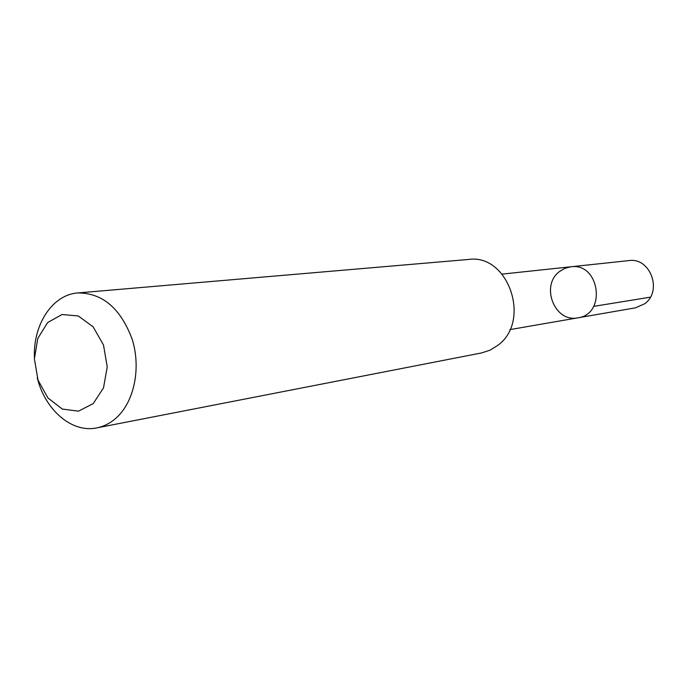 <?xml version="1.0" encoding="UTF-8"?>
<svg xmlns="http://www.w3.org/2000/svg" width="688" height="688" viewBox="0 0 688 688"><rect width="100%" height="100%" fill="white"/><g stroke="black" fill="none" stroke-linecap="round" stroke-linejoin="round"><path stroke-width="1.03" d="M559.55 271.493L564.874 268.32L570.808 266.789C599.558 262.334 606.816 314.21 577.946 317.813C554.743 323.025 540.028 285.649 559.55 271.493M635.471 307.828L644.553 303.829C662.862 291.282 650.366 257.08 628.866 260.606L570.808 266.789C599.558 262.334 606.816 314.21 577.946 317.813L635.471 307.828M37.247 377.772C45.073 410.005 71.896 433.242 96.759 427.902L481.609 352.927L489.994 350.201L497.63 345.462C531.712 321.339 508.432 253.459 468.537 259.453L77.882 292.933C52.512 294.619 33.084 324.332 34.409 357.468M96.759 427.902C103.922 426.483 110.458 423.111 116.367 417.797C134.272 401.68 141.212 368.054 132.182 339.253C120.615 308.379 102.521 292.933 77.882 292.933M93.19 403.65L103.518 387.851L107.225 366.876L103.51 345.023L93.129 326.817L78.277 315.964L62.032 314.519L47.618 322.586L37.806 338.419L34.4 358.869L37.986 380.043L47.893 397.922L62.29 409.05L78.441 411.166L93.19 403.65M593.658 306.366L650.349 297.182M509.885 329.621L577.946 317.813M502.12 274.108L570.808 266.789"/></g></svg>
